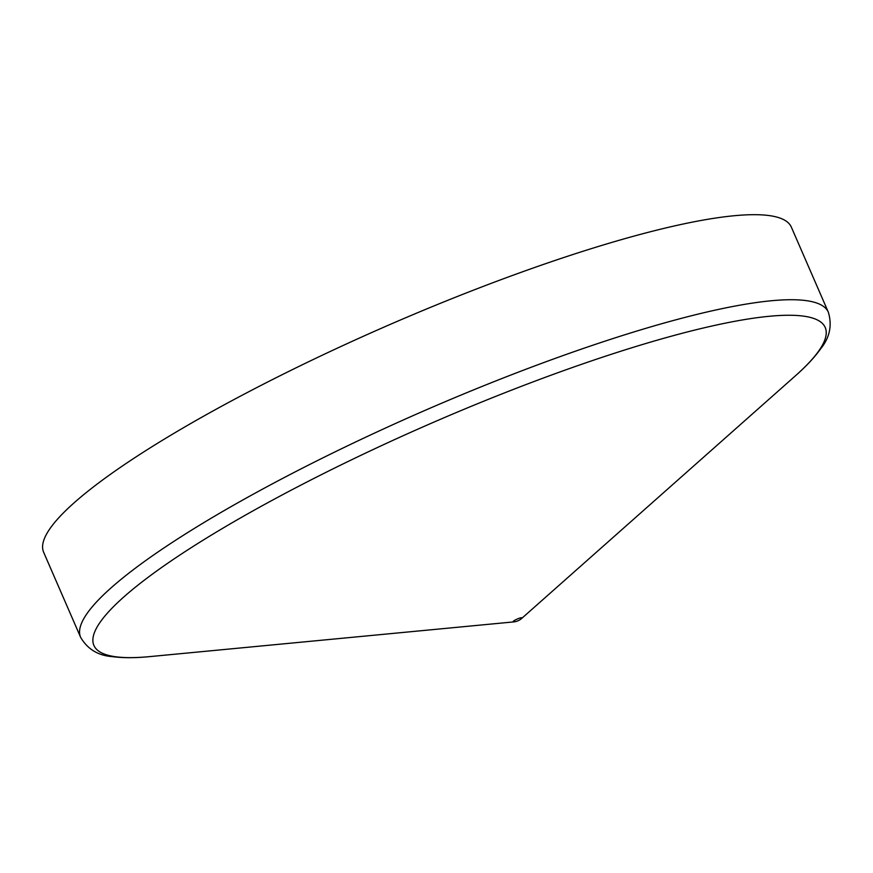 <?xml version="1.0" encoding="UTF-8"?>
<svg xmlns="http://www.w3.org/2000/svg" width="873" height="873" viewBox="0 0 873 873"><rect width="100%" height="100%" fill="white"/><g stroke="black" fill="none" stroke-linecap="round" stroke-linejoin="round"><path stroke-width="1.31" d="M228.115 402.715A407.669 70.778 -23.5 0 1 791.364 227.166L828.335 312.207A407.669 70.778 -23.5 0 0 265.086 487.756A407.669 70.778 -23.5 0 0 80.622 637.312L43.65 552.282A407.669 70.778 -23.5 0 1 228.115 402.715M795.238 375.979A398.699 69.218 -23.5 0 0 703.452 327.975A398.699 69.218 -23.5 0 0 274.34 499.149A398.699 69.218 -23.5 0 0 149.85 656.605L513.782 621.892A4.856 0.84 -23.5 0 1 515.299 619.972A4.856 0.84 -23.5 0 1 520.526 617.888A4.856 0.84 -23.5 0 1 521.639 618.477L795.238 375.979C806.106 366.398 814.574 357.341 820.642 348.818C829.743 337.611 832.307 325.4 828.335 312.207M149.85 656.605C135.424 658.024 123.028 658.046 112.65 656.66C98.245 655.667 87.573 649.217 80.622 637.312M513.782 621.892A13.815 13.815 0 0 0 521.639 618.477"/></g></svg>
